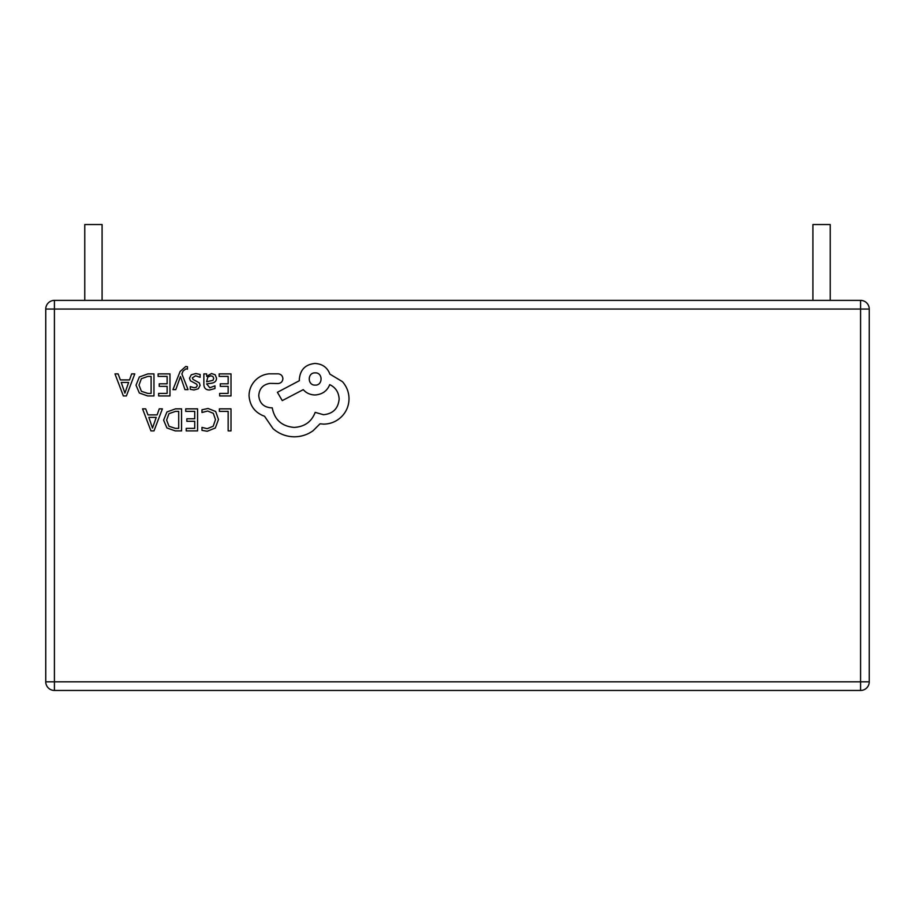 <?xml version="1.0" encoding="UTF-8"?>
<svg xmlns="http://www.w3.org/2000/svg" width="915" height="915" viewBox="0 0 915 915"><rect width="100%" height="100%" fill="white"/><g stroke="black" fill="none" stroke-linecap="round" stroke-linejoin="round"><path stroke-width="1.37" d="M812.909 300.383L812.909 224.541L830.237 224.541L830.237 300.383M84.763 300.383L84.763 224.541L102.091 224.541L102.091 300.383M54.42 300.383L860.58 300.383A8.67 8.67 0 0 1 869.25 309.053L869.25 681.801L860.58 681.801L860.58 309.053L54.42 309.053L54.42 681.801L860.58 681.801L860.58 690.459L54.42 690.459A8.67 8.67 0 0 1 45.75 681.801L45.75 309.053A8.67 8.67 0 0 1 54.42 300.383A8.67 8.67 0 0 0 45.75 309.053L54.42 309.053L54.42 300.383M860.58 690.459A8.67 8.67 0 0 0 869.25 681.801A8.67 8.67 0 0 1 860.58 690.459M45.75 681.801A8.67 8.67 0 0 0 54.42 690.459L54.42 681.801L45.75 681.801M219.383 408.856L219.383 411.373L228.155 411.373L228.155 430.896L231.003 430.896L231.003 408.856L219.383 408.856M208.082 408.479L201.986 409.771L201.986 412.493L207.671 411.018L213.332 413.34L215.494 419.63L213.184 426.253L207.179 428.689L201.986 427.385L201.986 430.359L207.202 431.262L215.3 428.014L218.479 419.459L215.654 411.487L208.082 408.479M185.722 408.856L185.722 411.373L194.723 411.373L194.723 418.784L186.843 418.784L186.843 421.3L194.723 421.3L194.723 428.357L186.214 428.357L186.214 430.896L197.571 430.896L197.571 408.856L185.722 408.856M181.559 408.856L175.497 408.856L166.942 411.944L163.613 420.157L166.942 427.968L175.268 430.896L181.559 430.896L181.559 408.856M178.711 428.357L178.711 411.373L175.508 411.373L168.955 413.66L166.61 420.077L169.023 426.287L175.383 428.357L178.711 428.357M142.557 408.856L150.952 430.896L153.994 430.896L162.39 408.856L159.244 408.856L157.128 414.884L147.956 414.884L145.702 408.856L142.557 408.856M156.225 417.377L148.836 417.377L152.508 428.071L156.225 417.377M219.154 373.892L219.154 376.408L228.155 376.408L228.155 383.82L220.275 383.82L220.275 386.347L228.155 386.347L228.155 393.393L219.657 393.393L219.657 395.932L231.003 395.932L231.003 373.892L219.154 373.892M209.546 389.996L214.968 388.532L214.968 385.844L209.81 387.754L206.618 383.9L211.285 383.248C214.773 382.767 216.512 381.052 216.512 378.112L215.162 374.761L211.514 373.526L206.698 376.328L206.618 373.892L203.862 373.892L203.862 384.026C203.862 388.006 205.761 389.996 209.546 389.996M212.978 380.331L213.71 378.33L212.909 376.5L210.805 375.791L207.808 377.072L206.618 381.795L212.978 380.331M195.581 375.779L200.122 377.3L200.122 374.452L195.856 373.526L191.269 374.773L189.497 378.181L190.411 380.777L196.656 384.174L197.263 385.638L196.416 387.171L194.243 387.754L190.251 386.61L190.251 389.298L193.98 389.996L198.338 388.749L200.111 385.387L199.321 382.893L193.031 379.405L192.322 377.906L195.581 375.779M172.946 389.63L175.806 389.63L180.449 376.511L184.967 389.63L188.055 389.63L181.879 373.926L183.092 371.067L185.917 368.848L187.483 369.168L187.483 366.709L185.711 366.48L180.095 371.513L172.946 389.63M158.123 373.892L158.123 376.408L167.125 376.408L167.125 383.82L159.244 383.82L159.244 386.347L167.125 386.347L167.125 393.393L158.627 393.393L158.627 395.932L169.973 395.932L169.973 373.892L158.123 373.892M153.96 373.892L147.898 373.892L139.343 376.98L136.015 385.192L139.343 393.015L147.67 395.932L153.96 395.932L153.96 373.892M151.112 393.393L151.112 376.408L147.91 376.408L141.368 378.707L139.011 385.112L141.425 391.323L147.784 393.393L151.112 393.393M114.97 373.892L123.353 395.932L126.396 395.932L134.791 373.892L131.646 373.892L129.53 379.919L120.357 379.919L118.104 373.892L114.97 373.892M128.626 382.413L121.238 382.413L124.909 393.118L128.626 382.413M249.052 395.749C249.829 405.883 254.999 412.722 264.561 416.279L273.025 428.655C279.189 433.962 286.292 436.672 294.333 436.81C301.298 436.729 307.566 434.694 313.136 430.691L320.021 423.805L323.635 424.114C330.578 424.034 336.583 421.529 341.65 416.588C346.453 411.659 348.912 405.7 349.015 398.734C348.935 392.26 346.739 386.565 342.427 381.658L329.903 374.132C327.364 367.453 322.4 363.896 315.012 363.472C305.484 364.387 300.257 369.614 299.342 379.142L299.342 380.709L277.405 392.306L282.266 400.61L303.265 389.641C306.239 393.061 310.151 394.845 315.012 394.971C322.194 394.502 327.101 391.048 329.743 384.632C335.622 387.48 338.756 392.283 339.145 399.043C338.23 408.57 333.003 413.797 323.475 414.712L315.172 412.368C311.615 421.758 304.615 426.779 294.173 427.408C281.854 426.356 274.534 419.825 272.235 407.816L270.989 407.816C263.543 407.118 259.471 403.035 258.762 395.6C259.311 388.543 263.074 384.472 270.051 383.374L278.034 383.534C280.985 383.248 282.609 381.624 282.895 378.673C282.632 375.882 281.122 374.258 278.354 373.823L269.101 373.823C263.497 374.372 258.739 376.717 254.85 380.869C251.03 385.124 249.097 390.087 249.052 395.749M315.172 372.874C307.177 372.531 307.394 385.535 315.172 385.101C323.018 385.592 323.018 372.394 315.172 372.874M869.25 309.053A8.67 8.67 0 0 0 860.58 300.383L860.58 309.053L869.25 309.053"/></g></svg>
